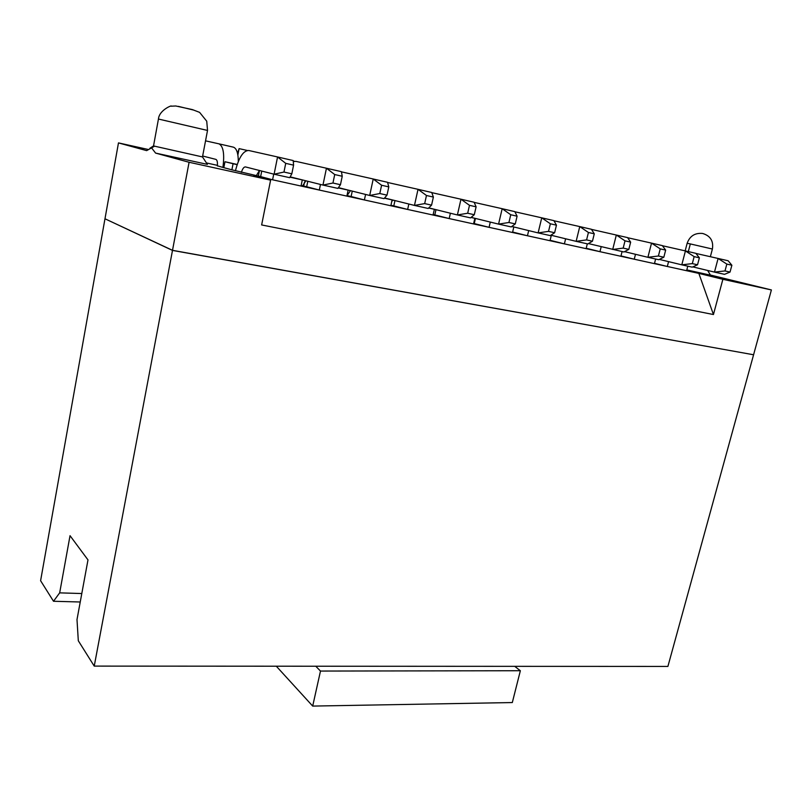 <?xml version="1.0" encoding="UTF-8"?>
<svg xmlns="http://www.w3.org/2000/svg" width="812" height="812" viewBox="0 0 812 812"><rect width="100%" height="100%" fill="white"/><g stroke="black" fill="none" stroke-linecap="round" stroke-linejoin="round"><path stroke-width="1.22" d="M586.213 248.259L599.966 251.679L601.205 246.686M587.299 243.833L586.112 248.645L620.896 256.277L622.093 251.568M591.501 229.39L627.564 237.601L630.65 242.128L628.823 249.375L623.931 251.974L588.426 243.58M625.017 240.839L623.19 248.107L612.705 249.477L616.328 235.013L625.017 240.839L630.65 242.128M623.19 248.107L628.823 249.375M620.896 256.277L634.243 259.211L620.987 255.932M624.55 251.649L647.895 257.302L651.528 243.123L627.635 237.713M658.4 256.003L663.83 257.221L658.715 259.708L647.895 257.302L658.4 256.003L660.237 248.878L651.528 243.123L662.338 245.61L665.657 250.116L660.237 248.878M663.83 257.221L665.657 250.116M237.216 164.471L224.965 161.74L237.134 164.704M289.996 177.178L302.297 179.919L290.178 176.864M338.228 187.917L348.135 190.12L338.391 187.684M384.391 198.189L392.105 199.904L384.533 198.026M428.624 208.024L434.308 209.293L428.736 207.913M471.031 217.464L474.847 218.316L471.112 217.393M511.733 226.528L513.823 226.984L511.783 226.487M586.112 248.645L253.78 175.666L270.609 180.142L261.637 224.944L713.443 314.538L698.848 273.4L634.243 259.211L635.502 254.298M347.526 194.301L347.242 195.662M346.978 195.601L351.119 196.514L352.266 191.104M351.119 196.514L364.395 199.955L365.583 194.433M390.836 205.761L392.105 199.904M390.937 205.274L393.8 205.903L394.967 200.574M393.8 205.903L407.644 209.455L408.842 204.015M433.019 215.028L434.4 209.273M433.131 214.541L434.806 214.916L435.983 209.669M434.806 214.916L449.178 218.57L450.386 213.221M473.558 223.929L474.847 218.316M473.66 223.452L474.249 223.584L475.436 218.428M474.249 223.584L489.078 227.33L490.296 222.072M512.524 232.486L513.823 226.984M512.626 232.039L527.455 235.764L528.683 230.588M550.018 240.717L551.318 235.328M550.12 240.301L564.391 243.874L565.629 238.789M217.383 165.81L223.818 167.668L224.965 161.74M223.818 167.668L231.887 169.82L233.054 163.801M258.348 176.123L259.464 170.49M231.887 169.82L260.642 176.62L261.748 171.068M260.642 176.62L272.588 179.787L273.725 174.123M301.039 186.039L302.297 179.919M301.15 185.532L306.672 186.74L307.809 181.249M303.678 186.09L304.551 181.939M306.672 186.74L319.319 190.049L320.476 184.456M346.876 196.108L348.135 190.12M654.431 263.646L655.629 259.018M654.523 263.321L667.312 266.478L668.57 261.637M686.597 270.711L687.784 266.163M202.523 156.98L207.385 164.369L155.579 153.082L189.084 162.268L270.609 180.142M217.423 165.354L206.441 162.938M147.987 149.418L118.471 142.902L146.657 150.626L154.584 146.18L153.539 145.835M189.084 162.268L172.509 250.329L753.577 354.773L771.4 289.945L722.873 279.308L713.443 314.538M722.873 279.308L698.848 273.4M771.4 289.945L710.398 275.024M707.638 270.447L710.49 275.177L686.8 269.909M118.471 142.902L104.981 218.783L172.509 250.329M155.589 153.082L151.753 148.129M149.895 148.271L153.539 145.886L158.441 119.039L207.517 130.448L202.482 156.929L154.584 146.18M350.469 190.658L347.039 195.621M338.421 187.643L369.693 195.469L373.226 178.995L341.436 171.85M393.272 200.148L391.841 201.143M384.563 197.986L414.465 205.416L418.028 189.318L387.588 182.467M428.766 207.882L457.389 214.957L460.972 199.214L431.801 192.637M471.143 217.372L498.568 224.112L502.171 208.704L474.188 202.391M511.814 226.467L538.123 232.902L541.736 217.819L514.869 211.759M550.871 235.196L576.134 241.347L579.758 226.589L553.946 220.752M294.431 161.294L293.233 161.02M247.315 150.464L239.104 148.626L237.865 155.001M222.914 167.434C224.66 154.057 223.351 146.19 218.986 143.846L233.44 147.175C236.607 148.363 238.231 153.143 238.322 161.497M259.424 170.479L256.348 175.676M292.208 177.371L322.953 185.075L326.454 168.226L295.842 161.355L293.284 161.578M305.891 180.771L302.632 185.857M659.324 259.404L681.796 264.834L685.429 250.928L662.419 245.721M692.819 266.884L714.479 272.101L718.102 258.46L695.935 253.435M373.226 178.995L387.547 182.294L388.796 186.892L386.999 195.144L384.005 198.646L369.693 195.469L379.803 193.53L381.599 185.248L373.226 178.995M418.028 189.318L431.74 192.485L433.375 197.072L431.568 205.142L428.178 208.461L414.465 205.416L424.676 203.599L426.473 195.499L418.028 189.318M460.972 199.214L474.127 202.249L476.106 206.837L474.289 214.723L470.544 217.88L457.389 214.957L467.682 213.241L469.488 205.324L460.972 199.214M502.171 208.704L514.808 211.617L517.092 216.195L515.275 223.909L511.205 226.913L498.568 224.112L508.931 222.488L510.748 214.744L502.171 208.704M541.736 217.819L553.875 220.62L556.453 225.178L554.626 232.739L550.262 235.602L538.123 232.902L548.536 231.369L550.363 223.787L541.736 217.819M579.758 226.589L591.43 229.278L594.282 233.815L592.445 241.215L587.807 243.945L576.134 241.347L586.589 239.905L588.426 232.486L579.758 226.589M239.104 148.626L237.561 153.458M218.864 143.815L205.537 140.841M202.655 156.016L215.89 159.385C217.169 159.974 217.667 162.167 217.372 165.952M241.377 172.357C242.575 168.622 243.945 166.815 245.488 166.927L274.101 174.215L277.562 156.96L248.705 150.494C243.326 150.606 238.901 157.366 235.45 170.774M277.562 156.96L293.203 160.563L293.579 165.151L291.823 173.809L289.722 177.686L274.101 174.215L283.967 172.042L285.722 163.354L277.562 156.96M337.893 188.394L322.953 185.075L332.95 183.025L334.717 174.55L326.454 168.226L341.405 171.667L342.238 176.265L340.461 184.71L337.893 188.394M685.429 250.928L695.854 253.334L699.376 257.82L697.538 264.783L692.22 267.148L681.796 264.834L692.311 263.616L694.148 256.622L685.429 250.928M724.527 274.334L714.479 272.101L724.994 270.944L726.831 264.093L718.102 258.46L728.161 260.774L731.876 265.24L730.039 272.071L724.527 274.334M105.255 218.905L172.489 250.411L753.039 354.671M381.599 185.248L388.796 186.892M379.803 193.53L386.999 195.144M426.473 195.499L433.375 197.072M424.676 203.599L431.568 205.142M469.488 205.324L476.106 206.837M467.682 213.241L474.289 214.723M510.748 214.744L517.092 216.195M508.931 222.488L515.275 223.909M550.363 223.787L556.453 225.178M548.536 231.369L554.626 232.739M588.426 232.486L594.282 233.815M586.589 239.905L592.445 241.215M285.722 163.354L293.579 165.151M283.967 172.042L291.823 173.809M340.461 184.71L332.95 183.025M342.238 176.265L334.717 174.55M694.148 256.622L699.376 257.82M692.311 263.616L697.538 264.783M730.039 272.071L724.994 270.944M731.876 265.24L726.831 264.093M80.236 601.996L53.511 601.266L40.6 580.712L104.961 218.854M172.489 250.411L94.233 666.104L667.9 666.429L753.566 354.834M53.511 601.266L59.672 592.861L70.035 535.676L87.99 559.915L76.998 619.576L78.307 640.759L94.233 666.104M81.799 593.542L59.672 592.861M514.727 666.347L520.36 670.732L512.311 702.553L312.691 706.085L320.486 671.057L315.787 666.236M276.303 666.205L312.691 706.085M320.486 671.057L520.36 670.732M207.527 130.397L206.735 121.201L199.6 112.371L192.342 109.579L175.798 105.986L171.139 106.189C172.763 104.789 159.182 109.874 158.441 119.039L158.431 119.09M710.368 256.704L712.398 249.03L690.332 243.925L688.322 251.598M690.332 243.925L687.155 243.285M193.916 110.148L178.346 106.372M685.166 250.867L687.155 243.265C689.794 236.018 694.95 232.75 702.624 233.46C710.388 235.805 713.646 240.991 712.398 249.03M233.44 147.175L218.986 143.846"/></g></svg>
